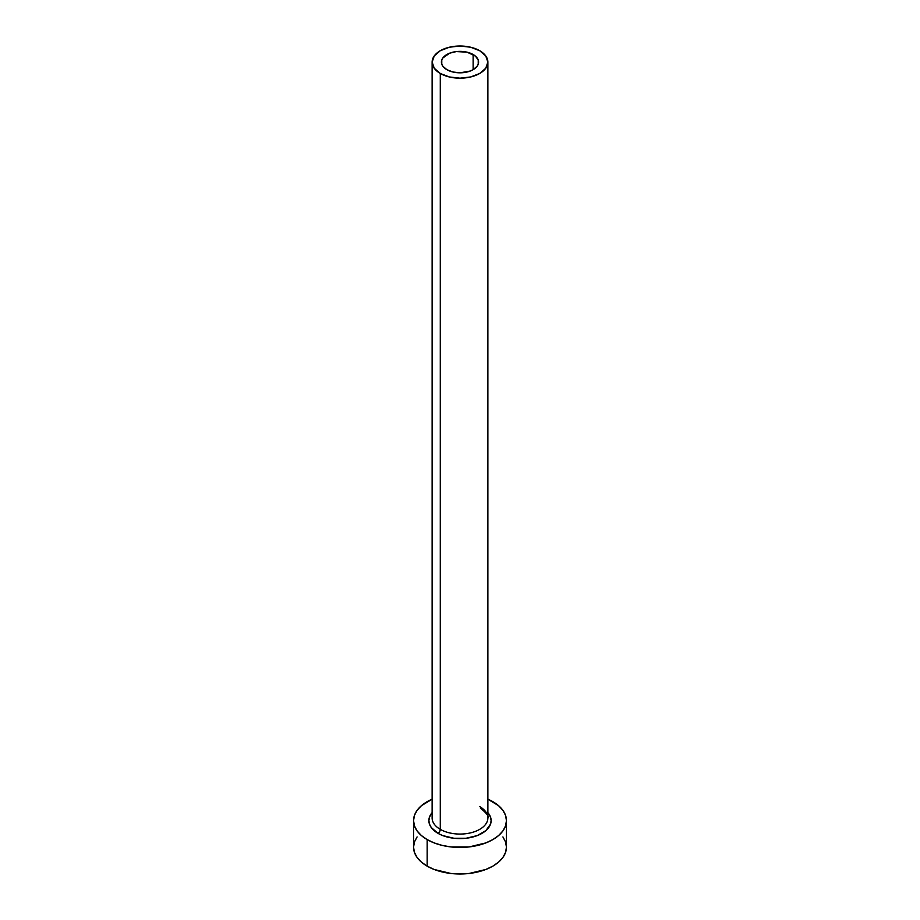 <?xml version="1.0" encoding="UTF-8"?>
<svg xmlns="http://www.w3.org/2000/svg" width="920" height="920" viewBox="0 0 920 920"><rect width="100%" height="100%" fill="white"/><g stroke="black" fill="none" stroke-linecap="round" stroke-linejoin="round"><path stroke-width="1.38" d="M446.867 69.678A18.584 10.729 180 0 1 441.416 62.088A18.584 10.729 180 0 1 452.893 52.175A18.584 10.729 180 0 1 473.133 54.51L473.133 69.678L470.327 71.012L460 72.818L452.893 72.001L446.867 69.678L442.83 66.194L441.772 64.181L441.772 59.995L442.83 57.983L449.673 53.176L456.377 51.566L467.107 52.175L475.444 56.131L478.227 59.995L478.227 64.181L477.169 66.194L473.133 69.678L473.133 54.51A18.584 10.729 180 0 1 478.584 62.088A18.584 10.729 180 0 1 467.107 72.001A18.584 10.729 180 0 1 446.867 69.678M432.377 815.821A27.876 16.088 0 0 0 440.289 829.357A3.254 1.874 -60 0 1 437.989 833.336A31.119 17.963 180 0 1 432.124 812.636L429.479 817.132L428.881 820.628L429.479 824.136L431.25 827.505L437.989 833.336A3.254 1.874 120 0 0 440.289 829.357A27.876 16.088 0 0 0 470.66 832.841A27.876 16.088 0 0 0 487.876 817.983L487.876 62.088A27.876 16.088 180 0 1 470.66 76.958A27.876 16.088 180 0 1 440.289 73.474L440.289 829.357L440.289 73.474A27.876 16.088 180 0 1 432.124 62.088A27.876 16.088 180 0 1 449.339 47.23A27.876 16.088 180 0 1 479.711 50.715A27.876 16.088 180 0 1 487.876 62.088L485.748 55.936L479.711 50.715L470.66 47.23L460 46L449.339 47.23L440.289 50.715L434.251 55.936L432.124 62.088L434.251 68.252L440.289 73.474L449.339 76.958L460 78.177L470.66 76.958L479.711 73.474L485.748 68.252L487.876 62.088M417.082 836.924L414.437 841.949L413.551 847.182A46.448 26.818 0 0 0 427.156 866.145L427.156 839.592L434.194 842.927L442.221 845.411L450.938 846.94L469.062 846.94L485.806 842.927L492.844 839.592L498.617 835.532L502.918 830.898L505.563 825.861L506.448 820.628L505.563 815.396L502.918 810.37L498.617 805.736L487.876 799.181A46.448 26.818 180 0 1 492.844 801.665A46.448 26.818 180 0 1 506.448 820.628A46.448 26.818 180 0 1 477.779 845.411A46.448 26.818 180 0 1 427.156 839.592L427.156 866.145A46.448 26.818 0 0 0 477.779 871.953A46.448 26.818 0 0 0 506.448 847.182L505.563 841.949L502.918 836.924M427.156 839.592A46.448 26.818 180 0 1 413.551 820.628A46.448 26.818 180 0 1 432.124 799.181L421.383 805.736L417.082 810.37L414.437 815.396L413.551 820.628L414.437 825.861L417.082 830.898L421.383 835.532L427.156 839.592M487.876 812.636L490.521 817.132L491.119 820.628L490.521 824.136L485.875 830.61L477.296 835.578L466.072 838.258L453.928 838.258L442.704 835.578L437.989 833.336A31.119 17.963 180 0 0 478.17 835.222A31.119 17.963 180 0 0 487.876 812.636M413.551 820.628L413.551 847.182L414.437 852.414L417.082 857.44L421.383 862.086L427.156 866.145L434.194 869.481L450.938 873.482L460 874L469.062 873.482L485.806 869.481L492.844 866.145L498.617 862.086L502.918 857.44L505.563 852.414L506.448 847.182L506.448 820.628M432.124 62.088L432.124 817.983A27.876 16.088 0 0 0 440.289 829.357A27.876 16.088 0 0 0 468.912 833.221A27.876 16.088 0 0 0 487.623 820.134A27.876 16.088 0 0 0 479.711 806.598M487.876 817.983C489.291 816.684 486.795 813.383 480.378 808.093"/></g></svg>
